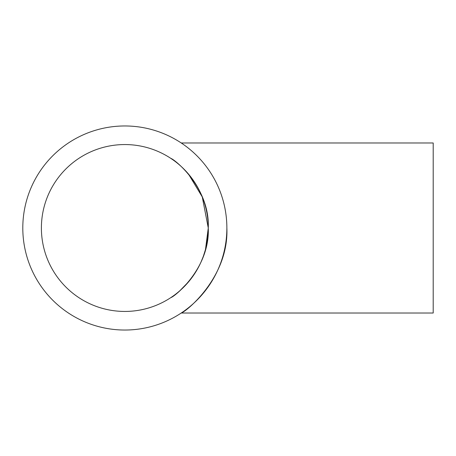 <?xml version="1.0" encoding="UTF-8"?>
<svg xmlns="http://www.w3.org/2000/svg" width="456" height="456" viewBox="0 0 456 456"><rect width="100%" height="100%" fill="white"/><g stroke="black" fill="none" stroke-linecap="round" stroke-linejoin="round"><path stroke-width="0.68" d="M205.502 249.329L208.272 228C210.011 268.573 174.357 296.845 170.84 297.608C174.42 296.833 210.028 268.464 208.272 228L202.276 196.941L188.391 173.941M180.006 290.597L189.023 281.312M189.109 281.204L190.904 278.958M191.104 278.701L195.419 272.494M199.705 264.828L201.022 262.029M201.05 261.955L203.074 256.996M203.547 255.679L205.211 250.39M181.231 142.973L433.2 142.973L433.2 313.027L181.231 313.027M41.393 228A83.442 83.442 0 0 0 124.836 311.442A83.442 83.442 0 0 0 208.272 228C209.982 187.359 174.369 159.184 170.84 158.392C174.397 159.212 209.982 187.37 208.272 228A83.442 83.442 0 0 0 124.836 144.558A83.442 83.442 0 0 0 41.393 228M226.866 228A102.036 102.036 0 0 0 124.836 125.964A102.036 102.036 0 0 0 22.8 228A102.036 102.036 0 0 0 124.836 330.036A102.036 102.036 0 0 0 226.866 228C228.98 277.544 185.495 312.098 181.231 313.027C185.569 312.081 229.009 277.413 226.866 228M188.368 173.907L187.405 172.801M173.018 159.879L170.84 158.392"/></g></svg>
